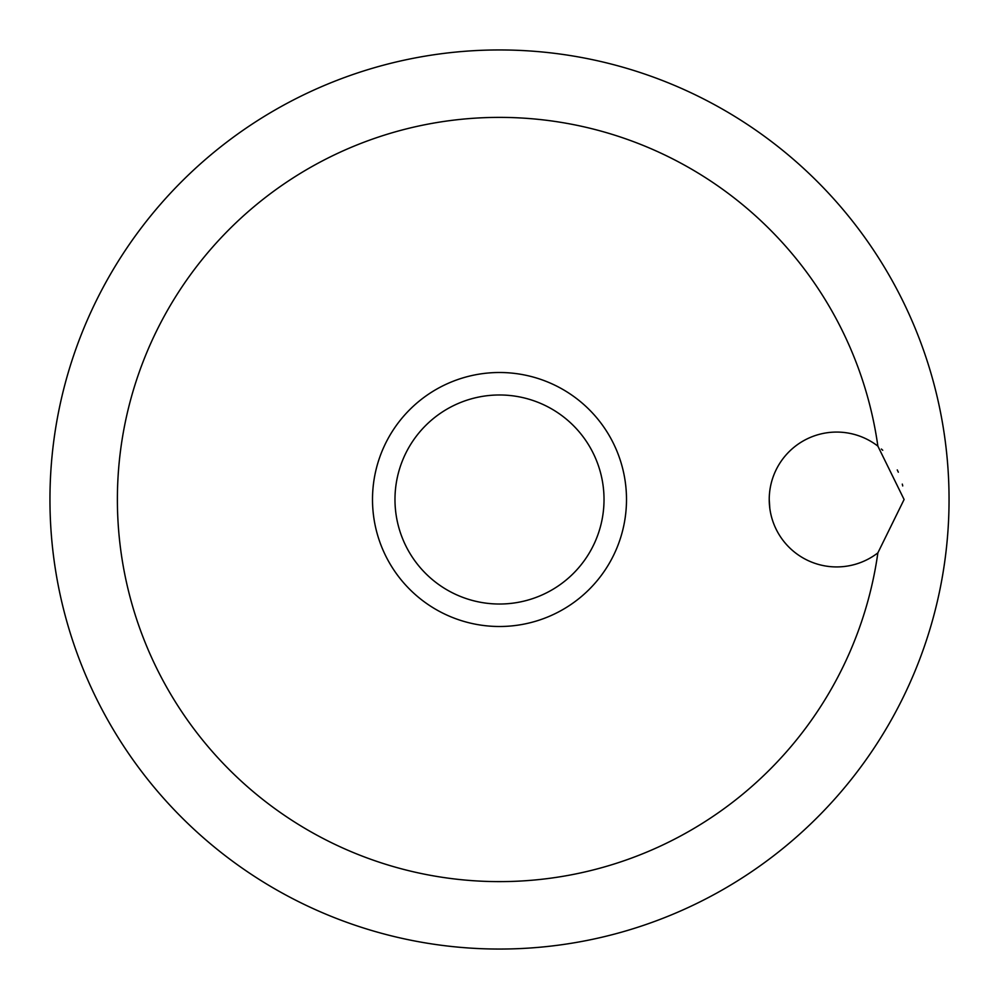 <?xml version="1.0" encoding="UTF-8"?>
<svg xmlns="http://www.w3.org/2000/svg" width="999" height="999" viewBox="0 0 999 999"><rect width="100%" height="100%" fill="white"/><g stroke="black" fill="none" stroke-linecap="round" stroke-linejoin="round"><path stroke-width="1.5" d="M904.095 499.5L877.871 552.872A67.433 67.433 0 0 1 769.23 499.5A67.433 67.433 0 0 1 877.871 446.128L904.095 499.5M877.871 446.128A382.118 382.118 0 0 0 472.752 118.319A382.118 382.118 0 0 0 117.383 499.5A382.118 382.118 0 0 0 472.752 880.681A382.118 382.118 0 0 0 877.871 552.872M49.95 499.5A449.55 449.55 0 0 0 499.5 949.05A449.55 449.55 0 0 0 949.05 499.5A449.55 449.55 0 0 0 499.5 49.95A449.55 449.55 0 0 0 49.95 499.5M902.721 485.939L902.309 484.103M898.326 472.202L897.264 469.93M882.741 450.274L881.393 449.038M499.5 626.498A126.998 126.998 0 0 0 626.498 499.5A126.998 126.998 0 0 0 499.5 372.502A126.998 126.998 0 0 0 372.502 499.5A126.998 126.998 0 0 0 499.5 626.498A126.998 126.998 0 0 1 372.502 499.5A126.998 126.998 0 0 1 499.5 372.502M769.23 499.5L769.829 508.503M604.02 499.5A104.52 104.52 0 0 0 499.5 394.98A104.52 104.52 0 0 0 394.98 499.5A104.52 104.52 0 0 0 499.5 604.02A104.52 104.52 0 0 0 604.02 499.5"/></g></svg>
